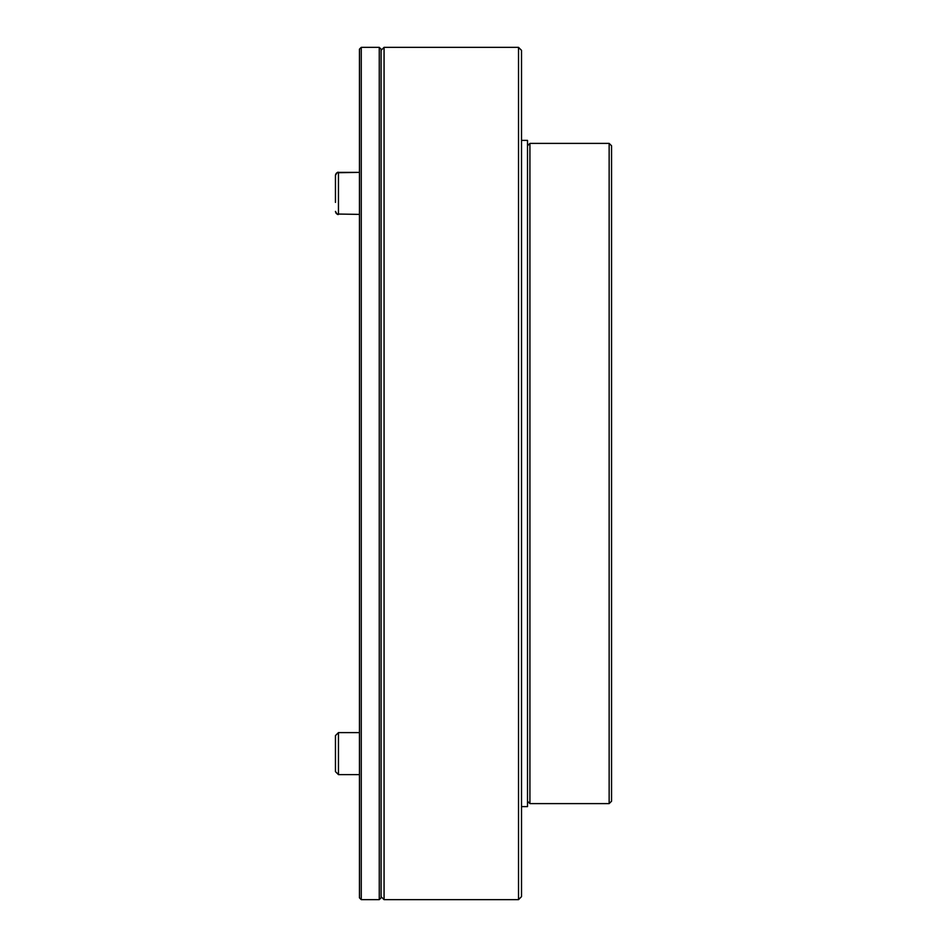 <?xml version="1.0" encoding="UTF-8"?>
<svg xmlns="http://www.w3.org/2000/svg" width="947" height="947" viewBox="0 0 947 947"><rect width="100%" height="100%" fill="white"/><g stroke="black" fill="none" stroke-linecap="round" stroke-linejoin="round"><path stroke-width="1.42" d="M335.451 753.611L335.451 744.614M335.451 762.619L335.451 735.606L338.458 732.611L338.458 774.622L335.451 771.616L335.451 762.619M379.262 47.35L379.262 899.65L381.073 897.851L381.073 49.149L379.262 47.35L361.257 47.35L361.257 899.65L359.458 897.851L359.458 49.149L361.257 47.35M335.451 193.389L335.451 184.381M335.451 202.386L335.451 175.384C336.824 172.721 337.819 171.727 338.458 172.378L338.458 214.389C337.819 215.052 336.824 214.046 335.451 211.394L335.51 211.998M609.146 143.388L611.549 145.779L611.549 801.221L609.146 803.612L609.146 143.388L529.918 143.388L529.918 803.612L609.146 803.612M521.513 806.619L527.515 806.619L527.515 140.381L521.513 140.381M518.518 47.35L521.513 50.357L521.513 896.643L518.518 899.65L518.518 47.35L384.068 47.35L384.068 899.65L518.518 899.65M338.458 732.611L359.458 732.611L338.458 732.611L335.451 735.606M359.458 774.622L338.458 774.622L335.451 771.616M379.262 899.65L361.257 899.65M338.458 172.378L359.458 172.378L337.025 172.733M359.458 214.389L337.025 214.034M527.515 801.221L529.918 803.612M527.515 145.779L529.918 143.388M336.694 172.946L336.007 173.644M335.51 174.781L335.451 175.384M336.694 213.821L336.007 213.134M381.073 896.643L384.068 899.65M381.073 50.357L384.068 47.35"/></g></svg>
